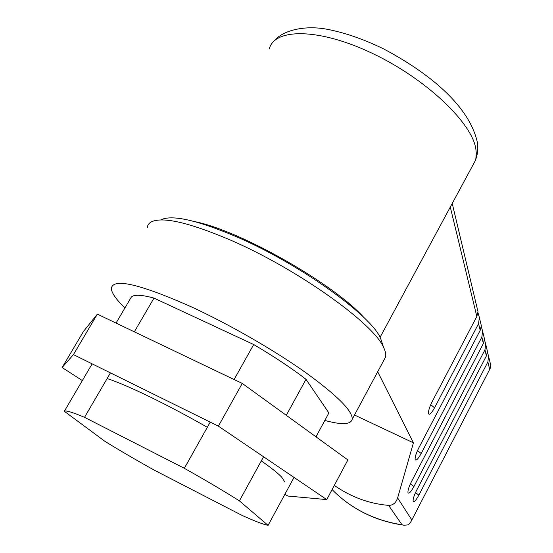 <?xml version="1.0" encoding="UTF-8"?>
<svg xmlns="http://www.w3.org/2000/svg" width="553" height="553" viewBox="0 0 553 553"><rect width="100%" height="100%" fill="white"/><g stroke="black" fill="none" stroke-linecap="round" stroke-linejoin="round"><path stroke-width="0.83" d="M407.941 492.467L408.045 492.841C409.075 493.898 411.038 491.783 413.941 486.502L484.94 349.883L485.658 343.938L484.483 339.819M413.084 501.046L413.181 501.384C414.156 502.366 416.056 500.285 418.87 495.142L487.87 361.959L488.569 356.173L487.463 352.282M415.116 459.349L415.227 459.737C416.271 460.87 418.255 458.79 421.179 453.495L481.843 337.13L482.582 331.012L481.331 326.643M428.485 413.492L428.596 413.872C429.646 415.089 431.623 413.077 434.534 407.824L478.573 323.643L479.327 317.339L477.999 312.701M364.233 317.878C334.344 284.207 240.403 230.608 194.926 221.663M332.871 490.366L332.153 489.46M377.692 371.768L413.423 442.835L397.621 497.935C395.913 502.94 392.913 505.421 388.614 505.38L402.017 524.783L404.112 525.226L408.46 524.866L411.017 521.548L490.331 368.174L490.622 364.78M413.181 501.384C412.787 499.47 413.858 495.937 416.388 490.801L486.398 355.883L487.442 351.425L485.658 343.938M408.045 492.841C407.623 490.829 408.715 487.186 411.321 481.912L483.384 343.468L484.463 338.927L482.582 331.012M415.227 459.737C414.771 457.58 415.897 453.764 418.6 448.296L480.198 330.348L481.317 325.71L479.333 317.339M428.596 413.872C428.112 411.536 429.28 407.513 432.093 401.81L476.831 316.461L477.992 311.726L452.23 203.456M317.042 434.845L316.489 437.188M487.262 350.664L487.442 351.425M477.813 310.973L477.992 311.726M481.145 324.95L481.317 325.71M484.29 338.159L484.463 338.927M388.614 505.38C369.217 503.742 351.12 497.085 334.309 485.41M413.423 442.835L354.501 415.013M161.649 219.465C173.124 214.73 197.981 220.46 236.221 236.656C299.38 263.712 371.319 315.535 380.595 338.339L382.621 344.464M147.278 227.705C147.54 224.988 149.054 222.963 151.819 221.622C163.633 216.658 189.817 222.804 230.38 240.043C297.459 268.903 374.035 323.864 383.609 347.471C385.517 351.355 386.167 354.556 385.565 357.079L383.886 360.217M124.95 307.924C116.151 299.491 111.616 293.028 111.34 288.528C112.764 277.696 139.605 283.876 191.85 307.067C229.758 324.625 274.032 350.139 305.374 372.356C337.226 395.471 352.835 411.121 352.199 419.305C350.768 424.663 341.65 425.029 324.846 420.425M268.094 525.35C263.428 524.472 254.65 521.106 241.751 515.251L154.114 470.071C136.245 460.089 119.939 450.577 105.188 441.529L64.328 411.28C65.51 410.132 72.243 412.151 84.533 417.342L184.349 468.301C205.723 480.329 224.076 491.182 239.401 500.88L268.094 525.35L294.023 477.412M116.061 323.076L131.137 297.376C133.411 294.341 141.029 294.576 153.983 298.095L253.709 344.533C274.378 356.747 291.811 368.346 306.009 379.317L328.89 412.946L315.977 436.815M92.151 363.846L64.328 411.28M153.983 298.095L134.344 331.821M110.434 372.867L84.533 417.342M253.709 344.533L234.106 379.517M210.23 422.126L184.349 468.301M306.009 379.317L286.288 415.31M263.567 456.771L239.401 500.88M284.864 482.016L281.629 477.073C277.869 473.147 271.094 467.755 261.306 460.898M207.327 427.303C168.319 404.934 126.208 384.563 107.123 378.556M82.349 380.568L62.13 367.524L83.385 331.572L97.349 314.132L242.255 383.423L347.892 459.937L326.747 499.594L288.037 496.055L284.816 494.43M62.13 367.524L73.438 354.611L218.387 426.149L326.747 499.594M242.255 383.423L218.387 426.149M97.349 314.132L73.438 354.611M413.941 486.502L410.367 483.847M418.87 495.142L415.483 492.654M421.179 453.495L417.48 450.598M434.534 407.824L430.739 404.644M472.594 165.686L475.221 160.812L475.863 158.497L476.32 153.409L475.829 148.716C471.813 122.6 426.066 78.885 372.701 53.523C319.351 27.954 274.392 27.878 269.263 48.989M397.621 497.935L411.702 519.779M484.94 349.883L486.398 355.883M481.843 337.13L483.384 343.468M478.573 323.643L480.198 330.348M450.287 207.064L476.831 316.461M487.87 361.959L489.612 369.127M402.017 524.783C374.796 520.484 351.832 509.106 333.134 490.635M380.07 337.316L475.221 160.812C477.64 154.916 478.324 148.639 477.274 141.969C468.93 105.63 429.667 73.307 383.181 48.671C363.183 39.021 344.401 32.537 326.83 29.212C305.629 25.231 283.233 29.731 273.901 41.171M490.331 368.174L411.017 521.548M490.843 365.727L488.575 356.173M335.464 492.903C354.418 510.64 377.305 521.41 404.112 525.226M385.565 357.079L352.199 419.305M380.595 338.339L383.609 347.471"/></g></svg>
